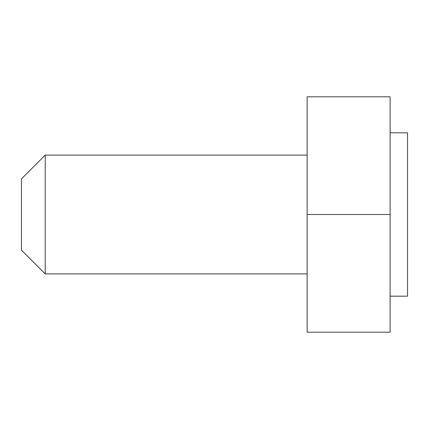 <?xml version="1.0" encoding="UTF-8"?>
<svg xmlns="http://www.w3.org/2000/svg" width="429" height="429" viewBox="0 0 429 429"><rect width="100%" height="100%" fill="white"/><g stroke="black" fill="none" stroke-linecap="round" stroke-linejoin="round"><path stroke-width="0.64" d="M390.117 96.815L390.117 332.185L307.132 332.185L307.132 96.815L390.117 96.815M390.117 214.5L307.132 214.5M45.211 273.9L21.45 250.139L21.45 178.861L45.211 155.1L45.211 273.9L307.132 273.9M390.117 296.176L407.55 296.176L407.55 132.824L390.117 132.824M45.211 155.1L307.132 155.1"/></g></svg>
